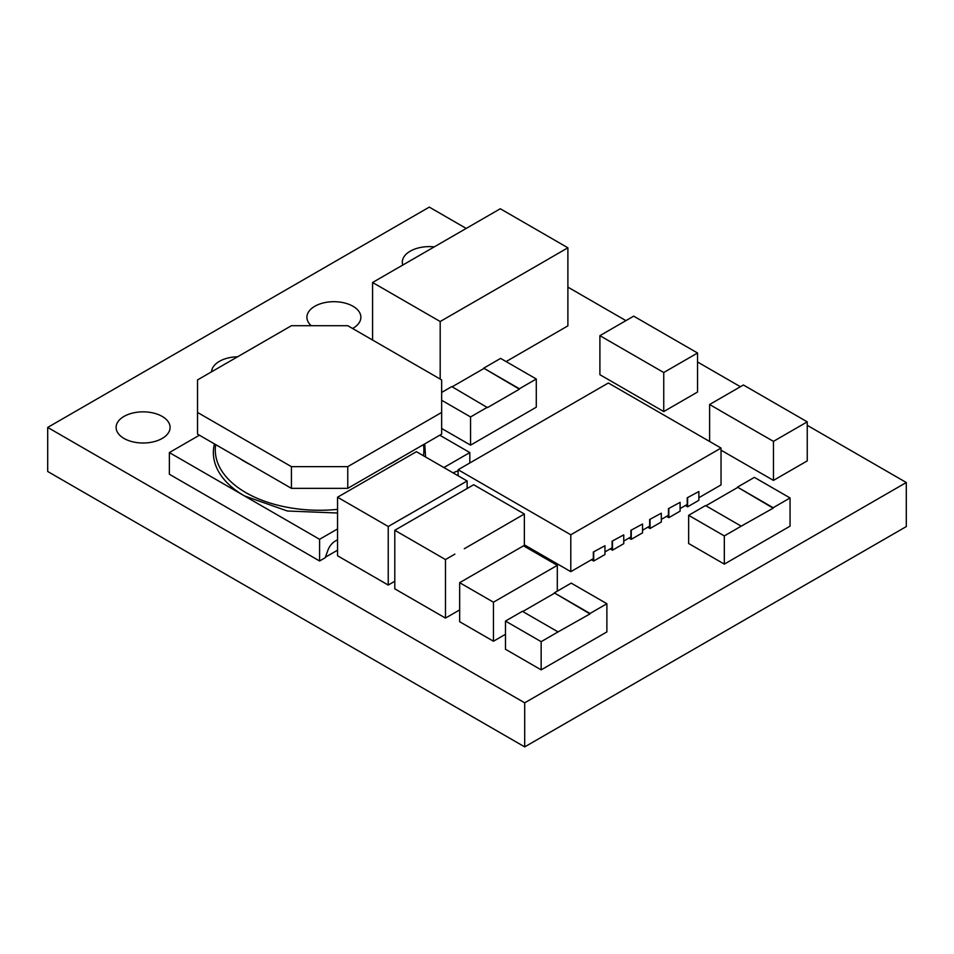 <?xml version="1.0" encoding="UTF-8"?>
<svg xmlns="http://www.w3.org/2000/svg" width="954" height="954" viewBox="0 0 954 954"><rect width="100%" height="100%" fill="white"/><g stroke="black" fill="none" stroke-linecap="round" stroke-linejoin="round"><path stroke-width="1.43" d="M239.514 458.373A105.453 60.877 0 0 0 245.023 461.808A105.453 60.877 0 0 0 250.985 464.992M388.195 464.992A105.453 60.877 0 0 0 399.666 458.373M199.398 435.215L169.359 452.566L244.474 495.925L287.404 511.01L337.549 513.013M424.757 443.884L425.544 456.966M237.594 356.784A26.986 15.574 0 0 0 211.538 371.833M352.598 328.498A26.986 15.574 0 0 0 360.886 317.277A26.986 15.574 0 0 0 352.98 306.258A26.986 15.574 0 0 0 323.573 302.883A26.986 15.574 0 0 0 306.914 317.277A26.986 15.574 0 0 0 311.219 325.708M434.261 246.883A26.986 15.574 0 0 0 402.314 262.195A26.986 15.574 0 0 0 402.779 265.057M162.18 416.409A26.986 15.574 0 0 0 132.773 413.034A26.986 15.574 0 0 0 116.114 427.428A26.986 15.574 0 0 0 124.02 438.446A26.986 15.574 0 0 0 153.427 441.821A26.986 15.574 0 0 0 170.086 427.428A26.986 15.574 0 0 0 162.18 416.409M459.661 609.916L445.482 618.097L394.789 588.833L394.789 530.281L445.482 559.557L445.482 618.097M445.482 559.557L454.879 554.131M388.242 585.052L337.549 555.777L337.549 497.225L388.242 526.501L388.242 585.052L394.789 581.284M407.012 515.673L397.639 521.087M536.291 379L519.393 388.755L483.714 368.161L500.611 358.394L536.291 379L536.291 407.191L470.56 445.136L441.654 428.453M790.055 497.964L773.157 507.731L737.478 487.124L754.375 477.37L790.055 497.964L790.055 526.155L724.324 564.112L688.645 543.506L688.645 515.315L705.543 505.56L741.222 526.155L724.324 535.921L724.324 564.112M606.887 603.715L589.989 613.482L554.31 592.875L571.207 583.121L606.887 603.715L606.887 631.906L541.156 669.863L505.477 649.257L505.477 621.066L522.375 611.311L558.054 631.906L541.156 641.672L541.156 669.863M720.866 411.019L709.609 404.508L743.404 384.987L807.251 421.859L807.251 460.889L773.455 480.399L721.033 450.169M505.477 634.303L493.456 641.231L459.661 621.722L459.661 582.679L493.456 602.201L493.456 641.231M599.899 335.665L663.745 372.525L663.745 411.556L599.899 374.695L599.899 335.665L633.694 316.144L686.296 346.517M663.745 411.556L697.541 392.034L697.541 353.004L686.284 346.505M549.11 258.641L567.892 247.79L567.892 325.863L506.109 361.578M466.22 228.435L429.3 207.113L47.7 427.428L524.7 702.824L906.3 482.509L807.251 425.329M740.399 386.728L697.541 361.983M625.919 320.627L567.892 287.13M337.549 550.184L325.421 557.184M337.549 539.773L335.081 541.192A11.603 6.702 -60 0 0 327.806 550.506L325.219 557.732L319.59 560.988L169.359 474.245L169.359 452.566M591.444 559.736L593.698 561.035L604.967 554.524L604.967 545.724L593.328 552.008L593.328 558.65L570.79 571.661L524.366 544.853M610.226 548.884L612.48 550.184L623.749 543.685L623.749 534.884L612.11 541.168L612.11 547.799L604.967 551.925M629.008 538.044L631.262 539.344L642.531 532.845L642.531 524.032L630.892 530.329L630.892 536.959L623.749 541.085M647.79 527.204L650.044 528.504L661.313 522.005L661.313 513.192L649.662 519.489L649.662 526.119L642.531 530.245M666.572 516.364L668.826 517.664L680.095 511.153L680.095 502.353L668.444 508.637L668.444 515.279L661.313 519.393M685.342 505.525L687.596 506.824L698.865 500.313L698.865 491.513L687.226 497.797L687.226 504.439L680.095 508.554M47.7 427.428L47.7 471.491L524.7 746.887L906.3 526.572L906.3 482.509M524.7 702.824L524.7 746.887M391.343 271.651L481.484 219.611M549.134 258.665L440.188 321.522L440.188 379.072M440.188 321.522L372.585 282.491L372.585 340.041M391.367 271.651L372.585 282.491M567.892 247.79L500.29 208.759L481.508 219.599M663.745 372.525L697.541 353.004M557.303 591.146L557.303 565.34L523.507 545.819L512.238 552.33M557.303 565.34L493.456 602.201M470.918 576.18L459.661 582.679M470.906 576.192L512.215 552.342M709.609 404.508L709.609 441.463M807.251 421.859L773.455 441.368L773.455 480.399M762.186 434.869L773.455 441.368M762.163 434.893L720.854 411.043M453.269 472.969L454.331 472.349A11.603 6.702 -60 0 1 458.111 471.228M337.549 528.933L319.59 539.296L244.474 495.925A106.228 61.33 180 0 1 214.423 443.884M439.782 435.215L469.821 452.566L443.872 467.543M319.59 539.296L319.59 560.988M469.821 452.566L469.821 462.976M197.526 412.438L197.526 434.13L291.423 488.341L291.423 466.649L347.757 466.649L441.654 412.438L441.654 379.919L347.757 325.708L291.423 325.708L197.526 379.919L197.526 412.438L291.423 466.649M347.757 466.649L347.757 488.341L394.729 461.223L441.654 434.13L441.654 412.438M347.757 488.341L291.423 488.341M558.054 631.906L589.989 613.911L554.31 592.875M554.31 593.316L522.756 611.526M541.156 641.672L505.477 621.066M741.222 526.155L773.157 508.16L737.478 487.124M737.478 487.566L705.924 505.775M724.324 535.921L688.645 515.315M441.654 392.44L451.779 386.585L487.458 407.62L519.393 389.184L483.714 368.161M483.714 368.59L452.16 386.799M487.458 407.191L470.56 416.946L470.56 445.136M470.56 416.946L441.654 400.263M458.111 469.738L570.79 534.789L721.033 448.058L608.354 382.995L458.111 469.738L458.111 475.772M570.79 534.789L570.79 571.661M698.865 491.513L687.226 497.797M721.033 448.058L721.033 484.918L698.865 497.714M604.967 545.724L593.328 552.008M623.749 534.884L612.11 541.168M642.531 524.032L630.892 530.329M661.313 513.192L649.662 519.489M680.095 502.353L668.444 508.637M687.596 506.824L687.596 498.012M668.826 517.664L668.826 508.864M650.044 528.504L650.044 519.703M631.262 539.344L631.262 530.543M612.48 550.184L612.48 541.383M593.698 561.035L593.698 552.223M356.307 486.397L397.615 462.547M448.356 491.847L407.048 515.697M407.024 515.661L388.242 526.501M356.319 486.385L337.549 497.225M467.126 488.508L467.126 480.971L416.421 451.695L397.639 462.535M467.126 480.971L448.344 491.811M394.789 530.281L473.661 484.739L524.366 514.015L524.366 546.32M505.596 524.891L464.288 548.741M524.366 514.015L505.584 524.855M337.549 509.364A104.308 60.221 180 0 1 245.834 492.622A104.308 60.221 180 0 1 215.711 444.624M423.469 444.624A104.308 60.221 180 0 1 423.421 455.738"/></g></svg>
